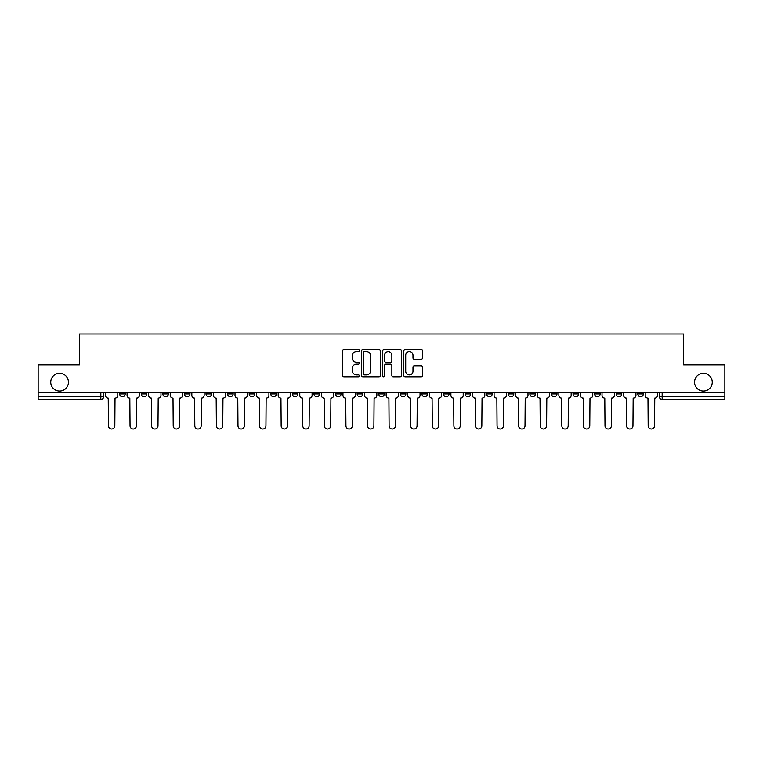 <?xml version="1.0" encoding="UTF-8"?>
<svg xmlns="http://www.w3.org/2000/svg" width="763" height="763" viewBox="0 0 763 763"><rect width="100%" height="100%" fill="white"/><g stroke="black" fill="none" stroke-linecap="round" stroke-linejoin="round"><path stroke-width="1.14" d="M359.354 350.599A0.954 0.954 0 0 0 358.41 349.645L343.97 349.645A1.354 1.354 0 0 0 342.616 351.009L342.616 375.453A1.354 1.354 0 0 0 343.97 376.817L358.41 376.817A0.954 0.954 0 0 0 359.354 375.863A0.954 0.954 0 0 0 358.41 374.919L356.54 374.919A4.349 4.349 0 0 1 352.191 370.57L352.191 368.529A4.349 4.349 0 0 1 356.54 364.18L358.41 364.18A0.954 0.954 0 0 0 359.354 363.236A0.954 0.954 0 0 0 358.41 362.282L356.54 362.282A4.349 4.349 0 0 1 352.191 357.933L352.191 355.901A4.349 4.349 0 0 1 356.54 351.552L358.41 351.552A0.954 0.954 0 0 0 359.354 350.599M694.54 382.196A8.86 8.86 0 0 0 703.4 391.047A8.86 8.86 0 0 0 712.26 382.196A8.86 8.86 0 0 0 703.4 373.336A8.86 8.86 0 0 0 694.54 382.196M50.739 382.196A8.86 8.86 0 0 0 59.6 391.047A8.86 8.86 0 0 0 68.46 382.196A8.86 8.86 0 0 0 59.6 373.336A8.86 8.86 0 0 0 50.739 382.196M573.032 393.956L573.032 392.43L573.032 393.956A2.766 2.766 0 0 0 575.798 396.722A2.766 2.766 0 0 1 573.032 393.956L578.573 393.956A2.766 2.766 0 0 1 575.798 396.722M335.558 392.43L335.558 393.956L341.09 393.956A2.766 2.766 0 0 1 338.324 396.722A2.766 2.766 0 0 1 335.558 393.956L335.558 392.43M313.965 392.43L313.965 393.956L319.497 393.956A2.766 2.766 0 0 1 316.731 396.722A2.766 2.766 0 0 1 313.965 393.956L313.965 392.43M206.02 393.956L206.02 392.43L206.02 393.956A2.766 2.766 0 0 0 208.785 396.722A2.766 2.766 0 0 1 206.02 393.956L211.551 393.956A2.766 2.766 0 0 1 208.785 396.722M162.843 392.43L162.843 393.956L168.375 393.956A2.766 2.766 0 0 1 165.609 396.722A2.766 2.766 0 0 1 162.843 393.956L162.843 392.43M141.25 393.956L141.25 392.43L141.25 393.956A2.766 2.766 0 0 0 144.016 396.722A2.766 2.766 0 0 1 141.25 393.956L146.792 393.956A2.766 2.766 0 0 1 144.016 396.722A2.766 2.766 0 0 0 146.792 393.956A2.766 2.766 0 0 1 144.016 396.722M119.667 393.956L119.667 392.43L119.667 393.956A2.766 2.766 0 0 0 122.433 396.722A2.766 2.766 0 0 1 119.667 393.956L125.199 393.956A2.766 2.766 0 0 1 122.433 396.722A2.766 2.766 0 0 0 125.199 393.956A2.766 2.766 0 0 1 122.433 396.722M421.195 359.22A1.354 1.354 0 0 0 422.559 357.866L422.559 351.009A1.354 1.354 0 0 0 421.195 349.645L405.172 349.645A1.354 1.354 0 0 0 403.808 351.009L403.808 375.453A1.354 1.354 0 0 0 405.172 376.817L421.195 376.817A1.354 1.354 0 0 0 422.559 375.453L422.559 367.175A1.354 1.354 0 0 0 421.195 365.811L414.338 365.811A1.354 1.354 0 0 0 412.983 367.175L412.983 371.285A3.634 3.634 0 0 1 409.349 374.919A3.634 3.634 0 0 1 405.716 371.285L405.716 355.186A3.634 3.634 0 0 1 409.349 351.552A3.634 3.634 0 0 1 412.983 355.186L412.983 357.866A1.354 1.354 0 0 0 414.338 359.22L421.195 359.22M38.15 392.43L38.15 364.895L79.39 364.895L79.39 334.032L683.61 334.032L683.61 364.895L724.85 364.895L724.85 392.43L38.15 392.43L38.15 396.722L103.606 396.722L103.606 392.43M380.308 351.009A1.354 1.354 0 0 0 378.953 349.645L362.921 349.645A1.354 1.354 0 0 0 361.567 351.009L361.567 375.453A1.354 1.354 0 0 0 362.921 376.817L378.953 376.817A1.354 1.354 0 0 0 380.308 375.453L380.308 351.009M384.047 349.645L400.079 349.645A1.354 1.354 0 0 1 401.433 351.009L401.433 375.453A1.354 1.354 0 0 1 400.079 376.817L393.212 376.817A1.354 1.354 0 0 1 391.858 375.453L391.858 365.544A1.354 1.354 0 0 0 390.503 364.18L385.944 364.18A1.354 1.354 0 0 0 384.59 365.544L384.59 375.863A0.954 0.954 0 0 1 383.636 376.817A0.954 0.954 0 0 1 382.692 375.863L382.692 351.009A1.354 1.354 0 0 1 384.047 349.645M659.394 392.43L659.394 396.722L724.85 396.722L724.85 399.488L662.16 399.488A2.766 2.766 0 0 1 659.394 396.722L659.394 392.43M724.85 392.43L724.85 396.722M103.606 396.722A2.766 2.766 0 0 1 100.84 399.488A2.766 2.766 0 0 0 103.606 396.722A2.766 2.766 0 0 1 100.84 399.488L38.15 399.488L38.15 396.722M643.333 392.43L643.333 393.956A2.766 2.766 0 0 1 640.567 396.722A2.766 2.766 0 0 1 637.801 393.956L643.333 393.956A2.766 2.766 0 0 1 640.567 396.722A2.766 2.766 0 0 0 643.333 393.956L643.333 392.43M637.801 392.43L637.801 393.956M621.75 392.43L621.75 393.956A2.766 2.766 0 0 1 618.984 396.722A2.766 2.766 0 0 1 616.208 393.956L621.75 393.956L621.75 392.43M616.208 392.43L616.208 393.956M600.157 392.43L600.157 393.956A2.766 2.766 0 0 1 597.391 396.722A2.766 2.766 0 0 1 594.625 393.956L600.157 393.956M594.625 392.43L594.625 393.956M578.573 392.43L578.573 393.956L578.573 392.43M556.98 392.43L556.98 393.956A2.766 2.766 0 0 1 554.215 396.722A2.766 2.766 0 0 1 551.449 393.956L556.98 393.956A2.766 2.766 0 0 1 554.215 396.722A2.766 2.766 0 0 0 556.98 393.956L556.98 392.43M551.449 392.43L551.449 393.956M535.388 392.43L535.388 393.956A2.766 2.766 0 0 1 532.622 396.722A2.766 2.766 0 0 1 529.856 393.956L535.388 393.956L535.388 392.43M529.856 392.43L529.856 393.956M513.804 392.43L513.804 393.956A2.766 2.766 0 0 1 511.038 396.722A2.766 2.766 0 0 1 508.263 393.956L513.804 393.956M508.263 392.43L508.263 393.956M492.211 392.43L492.211 393.956A2.766 2.766 0 0 1 489.445 396.722A2.766 2.766 0 0 1 486.68 393.956L492.211 393.956L492.211 392.43M486.68 392.43L486.68 393.956M470.628 392.43L470.628 393.956A2.766 2.766 0 0 1 467.853 396.722A2.766 2.766 0 0 1 465.087 393.956L470.628 393.956L470.628 392.43M465.087 392.43L465.087 393.956M449.035 392.43L449.035 393.956A2.766 2.766 0 0 1 446.269 396.722A2.766 2.766 0 0 1 443.503 393.956L449.035 393.956M443.503 392.43L443.503 393.956M427.442 392.43L427.442 393.956A2.766 2.766 0 0 1 424.676 396.722A2.766 2.766 0 0 1 421.91 393.956L427.442 393.956M421.91 392.43L421.91 393.956M405.859 392.43L405.859 393.956A2.766 2.766 0 0 1 403.093 396.722A2.766 2.766 0 0 1 400.317 393.956A2.766 2.766 0 0 0 403.093 396.722M400.317 392.43L400.317 393.956L405.859 393.956M384.266 392.43L384.266 393.956A2.766 2.766 0 0 1 381.5 396.722A2.766 2.766 0 0 1 378.734 393.956L384.266 393.956L384.266 392.43M378.734 392.43L378.734 393.956M362.683 392.43L362.683 393.956A2.766 2.766 0 0 1 359.907 396.722A2.766 2.766 0 0 1 357.141 393.956L362.683 393.956A2.766 2.766 0 0 1 359.907 396.722A2.766 2.766 0 0 0 362.683 393.956L362.683 392.43M357.141 392.43L357.141 393.956M341.09 392.43L341.09 393.956M319.497 392.43L319.497 393.956L319.497 392.43M297.913 392.43L297.913 393.956A2.766 2.766 0 0 1 295.147 396.722A2.766 2.766 0 0 1 292.372 393.956L297.913 393.956L297.913 392.43M292.372 392.43L292.372 393.956M276.32 392.43L276.32 393.956A2.766 2.766 0 0 1 273.555 396.722A2.766 2.766 0 0 1 270.789 393.956L276.32 393.956M270.789 392.43L270.789 393.956M254.737 392.43L254.737 393.956A2.766 2.766 0 0 1 251.962 396.722A2.766 2.766 0 0 1 249.196 393.956L254.737 393.956M249.196 392.43L249.196 393.956M233.144 392.43L233.144 393.956A2.766 2.766 0 0 1 230.378 396.722A2.766 2.766 0 0 1 227.612 393.956L233.144 393.956A2.766 2.766 0 0 1 230.378 396.722A2.766 2.766 0 0 0 233.144 393.956M227.612 392.43L227.612 393.956M211.551 392.43L211.551 393.956M189.968 392.43L189.968 393.956A2.766 2.766 0 0 1 187.202 396.722A2.766 2.766 0 0 1 184.427 393.956L189.968 393.956A2.766 2.766 0 0 1 187.202 396.722A2.766 2.766 0 0 0 189.968 393.956L189.968 392.43M184.427 392.43L184.427 393.956M168.375 392.43L168.375 393.956L168.375 392.43M146.792 392.43L146.792 393.956L146.792 392.43M125.199 392.43L125.199 393.956L125.199 392.43M364.418 351.552A0.954 0.954 0 0 0 363.465 352.496L363.465 373.965A0.954 0.954 0 0 0 364.418 374.919L366.383 374.919A4.349 4.349 0 0 0 370.732 370.57L370.732 355.901A4.349 4.349 0 0 0 366.383 351.552L364.418 351.552M391.858 355.253A3.634 3.634 0 0 0 388.224 351.619A3.634 3.634 0 0 0 384.59 355.253L384.59 360.928A1.354 1.354 0 0 0 385.944 362.282L390.503 362.282A1.354 1.354 0 0 0 391.858 360.928L391.858 355.253M105.475 395.339L105.475 392.43L105.475 395.339A2.766 2.766 0 0 0 108.241 398.105L108.451 425.783A3.186 3.186 0 0 0 111.636 428.968A3.186 3.186 0 0 0 114.822 425.783L115.022 398.105A2.766 2.766 0 0 0 117.798 395.339L117.798 392.43L117.798 395.339M108.241 398.105L108.451 425.783M114.822 425.783L115.022 398.105M127.068 395.339L127.068 392.43L127.068 395.339A2.766 2.766 0 0 0 129.834 398.105L130.044 425.783A3.186 3.186 0 0 0 133.229 428.968A3.186 3.186 0 0 0 136.405 425.783L136.615 398.105A2.766 2.766 0 0 0 139.381 395.339L139.381 392.43L139.381 395.339M148.651 395.339L148.651 392.43L148.651 395.339A2.766 2.766 0 0 0 151.427 398.105L151.627 425.783A3.186 3.186 0 0 0 154.813 428.968A3.186 3.186 0 0 0 157.998 425.783L158.208 398.105A2.766 2.766 0 0 0 160.974 395.339L160.974 392.43L160.974 395.339M129.834 398.105L130.044 425.783M136.405 425.783L136.615 398.105M151.427 398.105L151.627 425.783M157.998 425.783L158.208 398.105M170.244 395.339L170.244 392.43L170.244 395.339A2.766 2.766 0 0 0 173.01 398.105L173.22 425.783A3.186 3.186 0 0 0 176.406 428.968A3.186 3.186 0 0 0 179.591 425.783L179.791 398.105A2.766 2.766 0 0 0 182.557 395.339L182.557 392.43L182.557 395.339M191.837 395.339L191.837 392.43L191.837 395.339A2.766 2.766 0 0 0 194.603 398.105L194.813 425.783A3.186 3.186 0 0 0 197.989 428.968A3.186 3.186 0 0 0 201.174 425.783L201.384 398.105A2.766 2.766 0 0 0 204.15 395.339L204.15 392.43L204.15 395.339M213.421 395.339L213.421 392.43L213.421 395.339A2.766 2.766 0 0 0 216.187 398.105L216.396 425.783A3.186 3.186 0 0 0 219.582 428.968A3.186 3.186 0 0 0 222.767 425.783L222.968 398.105A2.766 2.766 0 0 0 225.743 395.339L225.743 392.43L225.743 395.339M173.01 398.105L173.22 425.783M179.591 425.783L179.791 398.105M194.603 398.105L194.813 425.783M201.174 425.783L201.384 398.105M216.187 398.105L216.396 425.783M222.767 425.783L222.968 398.105M235.014 395.339L235.014 392.43L235.014 395.339A2.766 2.766 0 0 0 237.779 398.105L237.989 425.783A3.186 3.186 0 0 0 241.175 428.968A3.186 3.186 0 0 0 244.351 425.783L244.561 398.105A2.766 2.766 0 0 0 247.326 395.339L247.326 392.43L247.326 395.339M237.779 398.105L237.989 425.783M244.351 425.783L244.561 398.105M256.597 395.339L256.597 392.43L256.597 395.339A2.766 2.766 0 0 0 259.372 398.105L259.573 425.783A3.186 3.186 0 0 0 262.758 428.968A3.186 3.186 0 0 0 265.944 425.783L266.153 398.105A2.766 2.766 0 0 0 268.919 395.339L268.919 392.43L268.919 395.339M259.372 398.105L259.573 425.783M265.944 425.783L266.153 398.105M278.19 395.339L278.19 392.43L278.19 395.339A2.766 2.766 0 0 0 280.956 398.105L281.166 425.783A3.186 3.186 0 0 0 284.351 428.968A3.186 3.186 0 0 0 287.537 425.783L287.737 398.105A2.766 2.766 0 0 0 290.503 395.339L290.503 392.43L290.503 395.339M280.956 398.105L281.166 425.783M287.537 425.783L287.737 398.105M299.783 395.339L299.783 392.43L299.783 395.339A2.766 2.766 0 0 0 302.549 398.105L302.758 425.783A3.186 3.186 0 0 0 305.934 428.968A3.186 3.186 0 0 0 309.12 425.783L309.33 398.105A2.766 2.766 0 0 0 312.096 395.339L312.096 392.43L312.096 395.339M302.549 398.105L302.758 425.783M309.12 425.783L309.33 398.105M321.366 395.339L321.366 392.43L321.366 395.339A2.766 2.766 0 0 0 324.132 398.105L324.342 425.783A3.186 3.186 0 0 0 327.527 428.968A3.186 3.186 0 0 0 330.713 425.783L330.913 398.105A2.766 2.766 0 0 0 333.689 395.339L333.689 392.43L333.689 395.339M324.132 398.105L324.342 425.783M330.713 425.783L330.913 398.105M342.959 395.339L342.959 392.43L342.959 395.339A2.766 2.766 0 0 0 345.725 398.105L345.935 425.783A3.186 3.186 0 0 0 349.12 428.968A3.186 3.186 0 0 0 352.296 425.783L352.506 398.105A2.766 2.766 0 0 0 355.272 395.339L355.272 392.43L355.272 395.339M345.725 398.105L345.935 425.783M352.296 425.783L352.506 398.105M364.542 395.339L364.542 392.43L364.542 395.339A2.766 2.766 0 0 0 367.318 398.105L367.518 425.783A3.186 3.186 0 0 0 370.704 428.968A3.186 3.186 0 0 0 373.889 425.783L374.099 398.105A2.766 2.766 0 0 0 376.865 395.339L376.865 392.43L376.865 395.339M367.318 398.105L367.518 425.783M373.889 425.783L374.099 398.105M386.135 395.339L386.135 392.43L386.135 395.339A2.766 2.766 0 0 0 388.901 398.105L389.111 425.783A3.186 3.186 0 0 0 392.296 428.968A3.186 3.186 0 0 0 395.482 425.783L395.682 398.105A2.766 2.766 0 0 0 398.458 395.339L398.458 392.43L398.458 395.339M388.901 398.105L389.111 425.783M395.482 425.783L395.682 398.105M407.728 395.339L407.728 392.43L407.728 395.339A2.766 2.766 0 0 0 410.494 398.105L410.704 425.783A3.186 3.186 0 0 0 413.88 428.968A3.186 3.186 0 0 0 417.065 425.783L417.275 398.105A2.766 2.766 0 0 0 420.041 395.339L420.041 392.43L420.041 395.339M410.494 398.105L410.704 425.783M417.065 425.783L417.275 398.105M429.311 395.339L429.311 392.43L429.311 395.339A2.766 2.766 0 0 0 432.087 398.105L432.287 425.783A3.186 3.186 0 0 0 435.473 428.968A3.186 3.186 0 0 0 438.658 425.783L438.868 398.105A2.766 2.766 0 0 0 441.634 395.339L441.634 392.43L441.634 395.339M432.087 398.105L432.287 425.783M438.658 425.783L438.868 398.105M450.904 395.339L450.904 392.43L450.904 395.339A2.766 2.766 0 0 0 453.67 398.105L453.88 425.783A3.186 3.186 0 0 0 457.066 428.968A3.186 3.186 0 0 0 460.242 425.783L460.451 398.105A2.766 2.766 0 0 0 463.217 395.339L463.217 392.43L463.217 395.339M453.67 398.105L453.88 425.783M460.242 425.783L460.451 398.105M472.497 395.339L472.497 392.43L472.497 395.339A2.766 2.766 0 0 0 475.263 398.105L475.463 425.783A3.186 3.186 0 0 0 478.649 428.968A3.186 3.186 0 0 0 481.834 425.783L482.044 398.105A2.766 2.766 0 0 0 484.81 395.339L484.81 392.43L484.81 395.339M475.263 398.105L475.463 425.783M481.834 425.783L482.044 398.105M494.081 395.339L494.081 392.43L494.081 395.339A2.766 2.766 0 0 0 496.847 398.105L497.056 425.783A3.186 3.186 0 0 0 500.242 428.968A3.186 3.186 0 0 0 503.427 425.783L503.628 398.105A2.766 2.766 0 0 0 506.403 395.339L506.403 392.43L506.403 395.339M496.847 398.105L497.056 425.783M503.427 425.783L503.628 398.105M515.674 395.339L515.674 392.43L515.674 395.339A2.766 2.766 0 0 0 518.439 398.105L518.649 425.783A3.186 3.186 0 0 0 521.825 428.968A3.186 3.186 0 0 0 525.011 425.783L525.221 398.105A2.766 2.766 0 0 0 527.986 395.339L527.986 392.43L527.986 395.339M518.439 398.105L518.649 425.783M525.011 425.783L525.221 398.105M537.257 395.339L537.257 392.43L537.257 395.339A2.766 2.766 0 0 0 540.032 398.105L540.233 425.783A3.186 3.186 0 0 0 543.418 428.968A3.186 3.186 0 0 0 546.604 425.783L546.813 398.105A2.766 2.766 0 0 0 549.579 395.339L549.579 392.43L549.579 395.339M540.032 398.105L540.233 425.783M546.604 425.783L546.813 398.105M558.85 395.339L558.85 392.43L558.85 395.339A2.766 2.766 0 0 0 561.616 398.105L561.826 425.783A3.186 3.186 0 0 0 565.011 428.968A3.186 3.186 0 0 0 568.187 425.783L568.397 398.105A2.766 2.766 0 0 0 571.163 395.339L571.163 392.43L571.163 395.339M561.616 398.105L561.826 425.783M568.187 425.783L568.397 398.105M580.443 395.339L580.443 392.43L580.443 395.339A2.766 2.766 0 0 0 583.209 398.105L583.409 425.783A3.186 3.186 0 0 0 586.594 428.968A3.186 3.186 0 0 0 589.78 425.783L589.99 398.105A2.766 2.766 0 0 0 592.756 395.339L592.756 392.43L592.756 395.339M583.209 398.105L583.409 425.783M589.78 425.783L589.99 398.105M602.026 395.339L602.026 392.43L602.026 395.339A2.766 2.766 0 0 0 604.792 398.105L605.002 425.783A3.186 3.186 0 0 0 608.187 428.968A3.186 3.186 0 0 0 611.373 425.783L611.573 398.105A2.766 2.766 0 0 0 614.349 395.339L614.349 392.43L614.349 395.339M604.792 398.105L605.002 425.783M611.373 425.783L611.573 398.105M623.619 395.339L623.619 392.43L623.619 395.339A2.766 2.766 0 0 0 626.385 398.105L626.595 425.783A3.186 3.186 0 0 0 629.771 428.968A3.186 3.186 0 0 0 632.956 425.783L633.166 398.105A2.766 2.766 0 0 0 635.932 395.339L635.932 392.43L635.932 395.339M626.385 398.105L626.595 425.783M632.956 425.783L633.166 398.105M645.202 395.339L645.202 392.43L645.202 395.339A2.766 2.766 0 0 0 647.978 398.105L648.178 425.783A3.186 3.186 0 0 0 651.364 428.968A3.186 3.186 0 0 0 654.549 425.783L654.759 398.105A2.766 2.766 0 0 0 657.525 395.339L657.525 392.43L657.525 395.339M647.978 398.105L648.178 425.783M654.549 425.783L654.759 398.105M100.84 392.43L100.84 399.488M662.16 392.43L662.16 399.488"/></g></svg>
